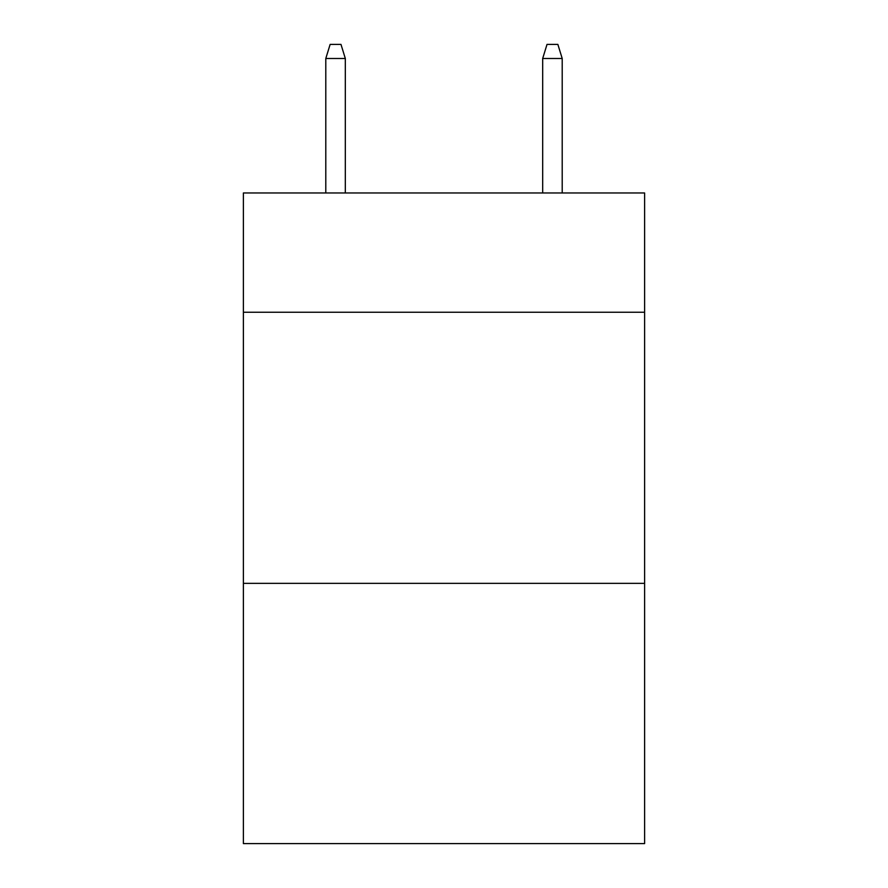<?xml version="1.0" encoding="UTF-8"?>
<svg xmlns="http://www.w3.org/2000/svg" width="888" height="888" viewBox="0 0 888 888"><rect width="100%" height="100%" fill="white"/><g stroke="black" fill="none" stroke-linecap="round" stroke-linejoin="round"><path stroke-width="1.33" d="M644.61 312.243L644.61 192.962L243.39 192.962L243.39 312.243L644.61 312.243L644.61 843.6L243.39 843.6L243.39 312.243M644.61 583.349L243.39 583.349M345.321 192.962L345.321 58.497L325.796 58.497L325.796 192.962M325.796 58.497L330.136 44.4L340.981 44.4L345.321 58.497M542.679 58.497L547.019 44.4L557.864 44.4L562.204 58.497L542.679 58.497L542.679 192.962M562.204 58.497L562.204 192.962"/></g></svg>
